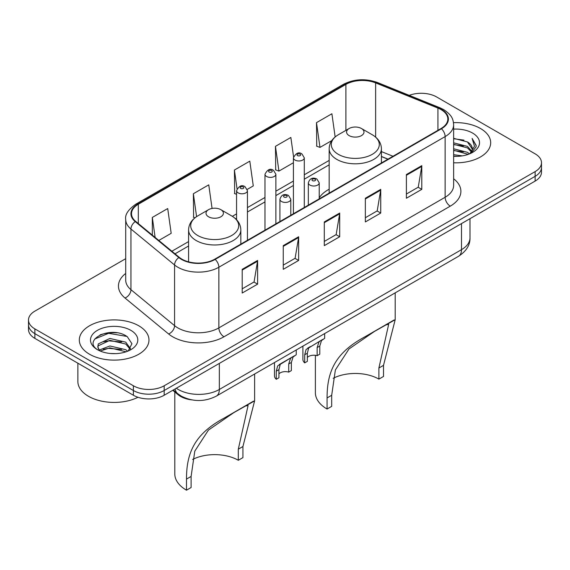 <?xml version="1.0" encoding="UTF-8"?>
<svg xmlns="http://www.w3.org/2000/svg" width="570" height="570" viewBox="0 0 570 570"><rect width="100%" height="100%" fill="white"/><g stroke="black" fill="none" stroke-linecap="round" stroke-linejoin="round"><path stroke-width="0.85" d="M329.168 189.233A38.454 22.201 0 0 0 319.228 197.819M387.914 159.201L381.416 156.572M191.67 399.869A21.767 12.569 180 0 1 178.161 394.761L172.753 390.3M117.05 332.816A29.027 16.758 0 0 0 100.064 334.839M125.706 258.687L34.877 311.127A21.767 12.569 0 0 0 28.5 320.012L28.5 329.496A21.767 12.569 0 0 0 34.877 338.381L133.387 395.252A21.767 12.569 0 0 0 164.174 395.252L535.123 181.089A21.767 12.569 0 0 0 541.5 172.197L541.5 167.459A21.767 12.569 0 0 1 535.123 176.344A21.767 12.569 0 0 0 541.5 167.459L541.5 162.721A21.767 12.569 0 0 0 535.123 153.836L436.613 96.957A21.767 12.569 0 0 0 409.232 95.361M28.5 320.012A21.767 12.569 0 0 0 34.877 328.904L133.387 385.776A21.767 12.569 0 0 0 164.174 385.776L164.174 390.514L535.123 176.344L164.174 390.514A21.767 12.569 0 0 1 133.387 390.514A21.767 12.569 0 0 0 164.174 390.514L164.174 395.252M34.877 328.904L34.877 333.642L133.387 390.514L34.877 333.642A21.767 12.569 0 0 1 28.5 324.757A21.767 12.569 0 0 0 34.877 333.642L34.877 338.381M480.482 128.507A34.827 20.107 0 0 0 453.485 122.664A34.827 20.107 0 0 1 480.482 128.507A34.827 20.107 0 0 1 490.684 142.728A34.827 20.107 0 0 0 480.482 128.507M138.774 325.791A34.827 20.107 0 0 0 100.819 321.43A34.827 20.107 0 0 0 79.316 340.012A34.827 20.107 0 0 0 89.519 354.227A34.827 20.107 0 0 0 127.473 358.587A34.827 20.107 0 0 0 148.977 340.012A34.827 20.107 0 0 0 138.774 325.791A34.827 20.107 0 0 0 100.819 321.43A34.827 20.107 0 0 0 79.316 340.012A34.827 20.107 0 0 0 89.519 354.227A34.827 20.107 0 0 0 127.473 358.587A34.827 20.107 0 0 0 148.977 340.012A34.827 20.107 0 0 0 138.774 325.791M441.023 109.575A23.22 13.402 180 0 1 447.828 119.059A23.22 13.402 180 0 1 441.023 128.535L214.762 259.172A23.22 13.402 180 0 1 179.322 257.376L135.71 221.417A23.22 13.402 180 0 1 131.506 213.729A23.22 13.402 180 0 1 138.311 204.252L345.905 84.396A23.22 13.402 180 0 1 375.637 82.899L437.924 108.079A23.22 13.402 180 0 1 441.023 109.575M441.436 109.34A23.797 13.744 0 0 0 438.259 107.801L375.972 82.621A23.797 13.744 0 0 0 345.491 84.16L137.897 204.017A23.797 13.744 0 0 0 135.233 221.609L178.845 257.569A23.797 13.744 0 0 0 215.168 259.407L441.436 128.77A23.797 13.744 0 0 0 441.436 109.34M242.207 269.332L242.207 293.03L257.604 284.145L257.604 260.447L242.207 269.332M242.207 288.826L254.063 281.979L257.54 261.231A5.807 3.349 -120 0 0 257.604 260.447M253.964 282.043L257.604 284.145M283.254 245.634L283.254 269.332L298.644 260.447L298.644 236.749L283.254 245.634M283.254 265.128L295.11 258.281L298.587 237.533A5.807 3.349 -120 0 0 298.644 236.749M295.004 258.345L298.644 260.447M406.396 174.541L406.396 198.239L421.786 189.354L421.786 165.656L406.396 174.541M406.396 194.035L418.252 187.188L421.722 166.44A5.807 3.349 -120 0 0 421.786 165.656M418.145 187.252L421.786 189.354M365.349 198.239L365.349 221.937L380.739 213.052L380.739 189.354L365.349 198.239M365.349 217.733L377.205 210.886L380.674 190.138A5.807 3.349 -120 0 0 380.739 189.354M377.098 210.95L380.739 213.052M324.302 221.937L324.302 245.634L339.692 236.749L339.692 213.052L324.302 221.937M324.302 241.431L336.158 234.584L339.635 213.835A5.807 3.349 -120 0 0 339.692 213.052M336.051 234.648L339.692 236.749M453.635 162.792A34.827 20.107 0 0 0 490.684 142.728A34.827 20.107 0 0 1 453.635 162.792M164.174 385.776L535.123 171.606A21.767 12.569 0 0 0 541.5 162.721M158.802 240.462L171.185 233.308L167.708 208.549L152.318 217.434L152.318 235.118M293.557 156.736L290.85 137.456L275.46 146.34L275.702 169.896M335.153 136.95L331.897 113.758L316.5 122.643L316.749 146.198M212.069 208.435L208.755 184.851L193.365 193.736L193.615 217.291M247.252 189.39L253.28 185.913L249.803 161.153L234.412 170.038L234.662 193.593M236.564 194.306L234.412 193.501M234.412 170.038L237.035 188.713M275.46 146.34L278.93 171.1L293.408 162.742M278.93 171.1L275.46 169.803M316.5 122.643L319.977 147.402L331.797 140.583M319.977 147.402L316.5 146.105M194.961 217.79L193.365 217.198M193.365 193.736L196.579 216.629M152.318 217.434L155.126 237.426M453.635 154.684L462.277 155.874M453.635 156.166L457.518 156.351M453.635 148.763L467.45 152.325L469.459 153.9M453.635 150.238L468.248 154.363M453.635 142.835L467.45 146.397L471.689 151.121M453.635 144.317L467.45 147.879L471.312 151.82M469.545 153.864A16.402 9.469 0 0 0 472.259 148.649A16.402 9.469 0 0 0 467.45 141.951L472.245 149.005M453.635 156.323A23.662 13.659 0 0 0 472.587 152.382A23.662 13.659 0 0 0 472.587 133.066A23.662 13.659 0 0 0 453.635 129.126M467.45 141.951L453.635 138.325M471.148 153.145L476.028 146.91L476.185 145.443L472.117 138.403L474.489 146.276L469.808 153.758M472.117 138.403L476.178 145.728M453.635 138.724L463.966 140.135M453.635 144.645L463.474 145.913M453.635 150.573L463.474 151.834M378.893 379.114L378.893 368.021L388.669 324.358L385.698 324.907L375.366 330.799L348.99 348.954L335.374 369.973L331.69 395.274L327.073 397.938C327.059 371.597 335.245 352.851 364.565 337.027L395.202 319.699L383.51 365.356L383.51 376.449L378.893 379.114A33.381 19.273 0 0 0 333.194 378.295M331.69 395.274L331.69 406.367L327.073 409.032A39.907 23.042 0 0 1 315.381 392.737L315.381 355.331M349.132 135.617A8.707 5.03 0 0 0 361.451 135.617A8.707 5.03 0 0 0 361.451 128.507L372.26 134.748A23.997 13.851 0 0 1 372.26 154.342A23.997 13.851 0 0 1 338.323 154.342A23.997 13.851 0 0 1 338.323 134.748C332.417 138.261 329.36 142.92 329.168 148.734A26.12 15.084 0 0 0 336.82 159.4A26.12 15.084 0 0 0 365.284 162.664A26.12 15.084 0 0 0 381.416 148.734C381.223 142.92 378.166 138.261 372.26 134.748L361.451 128.507A8.707 5.03 0 0 0 349.132 128.507A8.707 5.03 0 0 0 349.132 135.617M327.073 397.938L327.073 409.032M394.105 319.969L364.565 337.027L394.105 319.969M238.31 460.275L238.31 449.181L248.085 405.519L245.114 406.068L234.783 411.96L208.406 430.115L194.79 451.141L191.107 476.434L186.49 479.099C186.476 452.765 194.662 434.012 223.982 418.195L254.619 400.867L242.927 446.517L242.927 457.61L238.31 460.275A33.381 19.273 0 0 0 192.61 459.463M191.107 476.434L191.107 487.528L186.49 490.193A39.907 23.042 0 0 1 174.798 473.905L174.798 391.989M208.549 216.778A8.707 5.03 0 0 0 220.868 216.778A8.707 5.03 0 0 0 220.868 209.674L231.677 215.916A23.997 13.851 0 0 1 231.677 235.503A23.997 13.851 0 0 1 197.74 235.503A23.997 13.851 0 0 1 197.74 215.916C191.834 219.421 188.777 224.081 188.585 229.895A26.12 15.084 0 0 0 196.237 240.561A26.12 15.084 0 0 0 224.708 243.832A26.12 15.084 0 0 0 240.832 229.895C240.64 224.081 237.583 219.421 231.677 215.916L220.868 209.674A8.707 5.03 0 0 0 208.549 209.674A8.707 5.03 0 0 0 208.549 216.778M186.49 479.099L186.49 490.193M253.522 401.137L223.982 418.195L253.522 401.137M77.869 363.204L77.869 381.48A36.281 20.947 0 0 0 88.493 396.293A36.281 20.947 0 0 0 137.969 397.276M110.181 353.478L115.71 353.642M99.337 350.001L109.903 345.976L125.742 349.681L127.666 351.22M100.306 351.02L109.903 347.857L126.091 351.797M99.501 350.735L97.805 346.767A16.402 9.469 0 0 0 100.455 351.149M97.805 346.767L98.304 343.895L109.903 338.452L125.742 342.157L130.459 348.662M97.848 346.995L98.304 345.776L109.903 340.333L125.742 344.038L130.088 349.154M128.222 350.985L131.927 343.71L127.238 336.649C110.644 324.715 81.139 340.44 98.175 350.08L98.261 350.13M130.872 330.351A23.662 13.659 0 0 0 97.413 330.351A23.662 13.659 0 0 0 97.413 349.666A23.662 13.659 0 0 0 130.872 349.666A23.662 13.659 0 0 0 130.872 330.351M94.72 339.022L108.606 333.315L126.918 336.428M103.398 341.786L108.606 340.839L121.681 341.964M103.398 349.31L108.606 348.363L121.681 349.488M307.351 357.476A7.253 4.189 180 0 1 317.141 355.701L317.141 347.572L318.915 342.086L320.169 340.917L308.655 348.006L307.351 353.222L307.351 361.352L304.701 362.876A10.887 6.284 180 0 1 302.898 359.413L302.898 346.14M304.701 362.876L304.701 354.754L306.09 349.488L321.038 340.411M324.665 333.571L324.665 338.316L321.48 340.603L319.784 346.047L319.784 354.17L317.141 355.701M307.693 348.12L310.337 346.596L307.693 348.12M278.922 373.884A7.253 4.189 180 0 1 288.712 372.11L288.712 363.981L290.493 358.494L291.74 357.326L281.908 363.005L280.226 364.415L278.922 369.638L278.922 377.76L276.279 379.292A10.887 6.284 180 0 1 274.476 375.822L274.476 362.548M276.279 379.292L276.279 371.163L277.661 365.897L292.617 356.827M296.243 349.98L296.243 354.732L293.058 357.012L291.363 362.456L291.363 370.586L288.712 372.11M279.272 364.529L281.908 363.005L279.272 364.529M178.161 394.012L178.161 394.761M176.329 388.234A29.027 16.758 0 0 0 178.282 389.481A29.027 16.758 0 0 0 219.329 389.481L461.501 249.66A29.027 16.758 0 0 0 470.001 237.811C470.214 245.014 466.374 251.178 458.494 256.308L216.322 396.122A14.514 8.379 60 0 0 219.329 389.481L219.329 363.411M461.501 223.597L461.501 249.66A14.514 8.379 60 0 1 458.494 256.308M175.154 388.911A14.514 9.704 129.5 0 0 177.683 393.635L173.273 390.001M535.123 181.089L535.123 171.606M133.387 395.252L133.387 385.776M453.635 178.766A36.281 20.947 180 0 1 450.264 206.148L223.996 336.777A7.253 4.189 60 0 1 218.866 327.892L445.134 197.263A29.027 16.758 0 0 0 453.635 185.414L453.635 124.745A29.027 16.758 180 0 1 445.134 136.593A7.253 4.189 -120 0 0 441.436 128.77M223.996 336.777A36.281 20.947 180 0 1 172.689 336.777A36.281 20.947 180 0 1 168.62 333.984L125.008 298.024A36.281 20.947 180 0 1 125.706 273.443M177.819 327.892A29.027 16.758 0 0 0 218.866 327.892L218.866 267.23A29.027 16.758 180 0 1 174.57 264.986L130.95 229.026A29.027 16.758 180 0 1 125.706 219.414L125.706 280.084A29.027 16.758 0 0 0 130.95 289.695L174.57 325.655A29.027 16.758 0 0 0 177.819 327.892M453.635 124.745C453.164 119.757 452.701 115.61 443.631 109.575L439.812 107.723A7.253 3.399 112 0 0 438.259 107.801M439.812 107.723L377.525 82.543C365.505 78.29 354.098 78.909 343.304 84.396A7.253 4.189 60 0 1 345.491 84.16M137.897 204.017A7.253 4.189 -120 0 0 135.71 204.245C128.179 209.66 124.844 214.719 125.706 219.414M135.233 221.609A7.253 4.852 129.5 0 0 130.95 229.026L130.95 289.695A7.253 4.852 -50.5 0 1 125.008 298.024M377.525 82.543A7.253 3.399 112 0 0 375.972 82.621M178.845 257.569A7.253 4.852 129.5 0 0 174.57 264.986L174.57 325.655A7.253 4.852 -50.5 0 1 168.62 333.984M215.168 259.407A7.253 4.189 60 0 1 218.866 267.23L445.134 136.593L445.134 197.263A7.253 4.189 60 0 0 450.264 206.148M138.311 204.252L138.311 223.561M437.924 108.079L437.924 130.323M375.637 82.899L375.637 137.121M392.994 156.266L381.416 151.584M345.905 84.396L345.905 130.373M329.168 160.412L304.294 174.776M293.408 181.061L275.873 191.185M264.986 197.469L247.444 207.594M236.564 213.878L232.346 216.315M188.585 241.58L171.869 251.235M324.302 222.685L339.635 213.835M365.349 198.987L380.674 190.138M406.396 175.289L421.722 166.44M283.254 246.383L298.587 237.533M242.207 270.08L257.54 261.231M383.51 365.356L378.893 368.021M242.927 446.517L238.31 449.181M309.938 185.086A5.444 3.142 180 0 1 308.341 182.863C309.731 178.396 312.581 177.106 316.877 178.98L319.228 182.863A5.444 3.142 180 0 1 315.865 185.763A5.444 3.142 180 0 1 309.938 185.086M315.067 179.158A1.817 1.047 0 0 0 312.502 179.158A1.817 1.047 0 0 0 312.502 180.64A1.817 1.047 0 0 0 315.067 180.64A1.817 1.047 0 0 0 315.067 179.158M320.169 340.917L322.805 339.392M317.141 347.572L319.784 346.047M304.701 354.754L307.351 353.222M281.509 201.495A5.444 3.142 180 0 1 279.92 199.272C281.309 194.812 284.152 193.515 288.456 195.389L290.8 199.272A5.444 3.142 180 0 1 287.444 202.179A5.444 3.142 180 0 1 281.509 201.495M286.639 195.574A1.817 1.047 0 0 0 284.074 195.574A1.817 1.047 0 0 0 284.074 197.049A1.817 1.047 0 0 0 286.639 197.049A1.817 1.047 0 0 0 286.639 195.574M291.74 357.326L294.384 355.801M288.712 363.981L291.363 362.456M276.279 371.163L278.922 369.638M304.294 207.48L304.294 157.833A5.444 3.142 180 0 1 300.939 160.733A5.444 3.142 180 0 1 295.004 160.056A5.444 3.142 180 0 1 293.408 157.833L293.408 213.764M297.568 155.61A1.817 1.047 0 0 0 300.134 155.61A1.817 1.047 0 0 0 300.134 154.128A1.817 1.047 0 0 0 297.568 154.128A1.817 1.047 0 0 0 297.568 155.61M275.873 223.889L275.873 174.242A5.444 3.142 180 0 1 272.51 177.149A5.444 3.142 180 0 1 266.582 176.465A5.444 3.142 180 0 1 264.986 174.242L264.986 230.173M269.147 172.019A1.817 1.047 0 0 0 271.712 172.019A1.817 1.047 0 0 0 271.712 170.537A1.817 1.047 0 0 0 269.147 170.537A1.817 1.047 0 0 0 269.147 172.019M247.444 240.298L247.444 190.651A5.444 3.142 180 0 1 244.088 193.558A5.444 3.142 180 0 1 238.153 192.874A5.444 3.142 180 0 1 236.564 190.651L236.564 219.721M240.718 188.435A1.817 1.047 0 0 0 243.29 188.435A1.817 1.047 0 0 0 243.29 186.953A1.817 1.047 0 0 0 240.718 186.953A1.817 1.047 0 0 0 240.718 188.435M216.322 396.122C204.644 401.993 192.966 401.993 181.288 396.122L177.683 393.635M470.001 237.811L470.001 218.688M343.304 84.396L135.71 204.245M329.168 164.83L304.294 179.194M293.408 185.478L275.873 195.603M264.986 201.887L247.444 212.012M236.564 218.296L235.659 218.823M188.585 245.998L175.018 253.828M388.02 159.137L381.416 156.465M381.416 162.956L381.416 148.734M395.202 319.699L395.202 292.845M329.168 193.116L329.168 148.734M349.132 128.507L338.323 134.748M240.832 244.117L240.832 229.895M254.619 400.867L254.619 374.013M188.585 261.858L188.585 229.895M208.549 209.674L197.74 215.916M308.341 205.143L308.341 182.863M319.228 198.859L319.228 182.863M279.92 221.552L279.92 199.272M290.8 215.268L290.8 199.272M304.294 157.833L301.95 153.95C298.794 151.67 295.944 152.967 293.408 157.833M275.873 174.242L273.529 170.359C270.365 168.079 267.522 169.376 264.986 174.242M247.444 190.651L245.1 186.775C241.944 184.495 239.101 185.784 236.564 190.651"/></g></svg>
